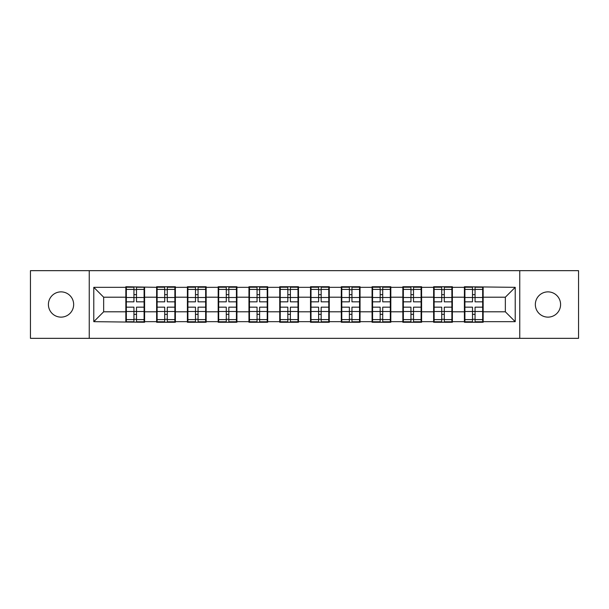 <?xml version="1.0" encoding="UTF-8"?>
<svg xmlns="http://www.w3.org/2000/svg" width="609" height="609" viewBox="0 0 609 609"><rect width="100%" height="100%" fill="white"/><g stroke="black" fill="none" stroke-linecap="round" stroke-linejoin="round"><path stroke-width="0.91" d="M547.971 317.129A12.629 12.629 0 0 1 535.341 304.5A12.629 12.629 0 0 1 547.971 291.871A12.629 12.629 0 0 1 560.592 304.5A12.629 12.629 0 0 1 547.971 317.129M61.029 317.129A12.629 12.629 0 0 1 48.408 304.5A12.629 12.629 0 0 1 61.029 291.871A12.629 12.629 0 0 1 73.659 304.5A12.629 12.629 0 0 1 61.029 317.129M519.751 338.338L578.55 338.338L578.55 270.662L519.751 270.662L519.751 338.338L89.249 338.338L89.249 270.662L30.45 270.662L30.45 338.338L89.249 338.338M483.158 303.023L482.663 303.023M464.903 303.023L464.408 303.023M464.408 305.977L464.903 305.977M482.663 305.977L483.158 305.977M452.373 303.023L451.886 303.023M434.126 303.023L433.631 303.023M433.631 305.977L434.126 305.977M451.886 305.977L452.373 305.977M421.595 303.023L421.101 303.023M403.348 303.023L402.853 303.023M402.853 305.977L403.348 305.977M421.101 305.977L421.595 305.977M390.818 303.023L390.323 303.023M372.571 303.023L372.076 303.023M372.076 305.977L372.571 305.977M390.323 305.977L390.818 305.977M360.041 303.023L359.546 303.023M341.786 303.023L341.299 303.023M341.299 305.977L341.786 305.977M359.546 305.977L360.041 305.977M329.263 303.023L328.769 303.023M311.009 303.023L310.514 303.023M310.514 305.977L311.009 305.977M328.769 305.977L329.263 305.977M298.486 303.023L297.991 303.023M280.231 303.023L279.737 303.023M279.737 305.977L280.231 305.977M297.991 305.977L298.486 305.977M267.701 303.023L267.214 303.023M249.454 303.023L248.959 303.023M248.959 305.977L249.454 305.977M267.214 305.977L267.701 305.977M236.924 303.023L236.429 303.023M218.677 303.023L218.182 303.023M218.182 305.977L218.677 305.977M236.429 305.977L236.924 305.977M206.147 303.023L205.652 303.023M187.899 303.023L187.405 303.023M187.405 305.977L187.899 305.977M205.652 305.977L206.147 305.977M175.369 303.023L174.874 303.023M157.114 303.023L156.627 303.023M156.627 305.977L157.114 305.977M174.874 305.977L175.369 305.977M519.751 270.662L89.249 270.662M505.348 311.8L505.348 297.2L483.158 297.2L483.158 311.8L505.348 311.8L515.214 321.666L515.214 287.334L464.408 286.74L464.408 297.2L452.373 297.2L452.373 311.8L464.408 311.8L464.408 297.2M515.214 321.666L483.158 321.666L483.158 322.26L464.408 322.26L464.408 321.666L452.373 321.666L452.373 322.26L433.631 322.26L433.631 321.666L421.595 321.666L421.595 322.26L402.853 322.26L402.853 321.666L390.818 321.666L390.818 322.26L372.076 322.26L372.076 321.666L360.041 321.666L360.041 322.26L341.299 322.26L341.299 321.666L329.263 321.666L329.263 322.26L310.514 322.26L310.514 321.666L298.486 321.666L298.486 322.26L279.737 322.26L279.737 321.666L267.701 321.666L267.701 322.26L248.959 322.26L248.959 321.666L236.924 321.666L236.924 322.26L218.182 322.26L218.182 321.666L206.147 321.666L206.147 322.26L187.405 322.26L187.405 321.666L175.369 321.666L175.369 322.26L156.627 322.26L156.627 321.666L144.592 321.666L144.592 322.26L93.786 321.666L93.786 287.334L125.842 287.334L125.842 297.2L103.652 297.2L103.652 311.8L125.842 311.8L125.842 297.2M464.408 287.334L452.373 287.334L452.373 286.74L433.631 286.74L433.631 287.334L421.595 287.334L421.595 286.74L402.853 286.74L402.853 287.334L390.818 287.334L390.818 286.74L372.076 286.74L372.076 287.334L360.041 287.334L360.041 286.74L341.299 286.74L341.299 287.334L329.263 287.334L329.263 286.74L310.514 286.74L310.514 287.334L298.486 287.334L298.486 286.74L279.737 286.74L279.737 287.334L267.701 287.334L267.701 286.74L248.959 286.74L248.959 287.334L236.924 287.334L236.924 286.74L218.182 286.74L218.182 287.334L206.147 287.334L206.147 286.74L187.405 286.74L187.405 287.334L175.369 287.334L175.369 286.74L156.627 286.74L156.627 287.334L125.842 286.74L125.842 287.334M464.408 311.8L464.408 321.666M452.373 311.8L452.373 321.666M452.373 287.334L452.373 297.2M421.595 311.8L433.631 311.8L433.631 297.2L421.595 297.2L421.595 321.666M433.631 311.8L433.631 321.666M433.631 287.334L433.631 297.2M421.595 287.334L421.595 297.2M390.818 311.8L402.853 311.8L402.853 297.2L390.818 297.2L390.818 321.666M402.853 311.8L402.853 321.666M402.853 287.334L402.853 297.2M390.818 287.334L390.818 297.2M360.041 311.8L372.076 311.8L372.076 297.2L360.041 297.2L360.041 321.666M372.076 311.8L372.076 321.666M372.076 287.334L372.076 297.2M360.041 287.334L360.041 297.2M329.263 311.8L341.299 311.8L341.299 297.2L329.263 297.2L329.263 321.666M341.299 311.8L341.299 321.666M341.299 287.334L341.299 297.2M329.263 287.334L329.263 297.2M298.486 311.8L310.514 311.8L310.514 297.2L298.486 297.2L298.486 321.666M310.514 311.8L310.514 321.666M310.514 287.334L310.514 297.2M298.486 287.334L298.486 297.2M267.701 311.8L279.737 311.8L279.737 297.2L267.701 297.2L267.701 321.666M279.737 311.8L279.737 321.666M279.737 287.334L279.737 297.2M267.701 287.334L267.701 297.2M236.924 311.8L248.959 311.8L248.959 297.2L236.924 297.2L236.924 321.666M248.959 311.8L248.959 321.666M248.959 287.334L248.959 297.2M236.924 287.334L236.924 297.2M206.147 311.8L218.182 311.8L218.182 297.2L206.147 297.2L206.147 321.666M218.182 311.8L218.182 321.666M218.182 287.334L218.182 297.2M206.147 287.334L206.147 297.2M175.369 311.8L187.405 311.8L187.405 297.2L175.369 297.2L175.369 321.666M187.405 311.8L187.405 321.666M187.405 287.334L187.405 297.2M175.369 287.334L175.369 297.2M144.592 311.8L156.627 311.8L156.627 297.2L144.592 297.2L144.592 321.666M156.627 311.8L156.627 321.666M156.627 287.334L156.627 297.2M144.592 287.334L144.592 297.2M144.592 303.023L144.097 303.023M126.337 303.023L125.842 303.023M125.842 305.977L126.337 305.977M144.097 305.977L144.592 305.977M125.842 311.8L125.842 321.666M103.652 311.8L93.786 321.666M93.786 287.334L103.652 297.2M483.158 311.8L483.158 321.666M483.158 287.334L483.158 297.2M515.214 287.334L505.348 297.2M144.097 307.164L144.097 321.765L136.5 321.765L136.5 307.164L144.097 307.164L144.097 287.235L136.5 287.235L136.5 289.404L144.097 289.404M126.337 297.504L133.934 297.504L133.934 287.235L126.337 287.235L126.337 307.164L133.934 307.164L133.934 321.765L126.337 321.765L126.337 319.596L133.934 319.596M133.934 294.649L136.5 294.649M136.5 289.701L133.934 289.701M133.934 297.527L136.5 297.527M133.934 297.504L133.934 301.836L126.337 301.836M126.337 289.404L133.934 289.404M133.934 311.473L136.5 311.473M133.934 319.299L136.5 319.299M133.934 314.351L136.5 314.351M126.337 307.164L126.337 319.596M136.5 319.596L144.097 319.596M136.5 289.404L136.5 301.836L144.097 301.836M174.874 307.164L174.874 321.765L167.277 321.765L167.277 307.164L174.874 307.164L174.874 287.235L167.277 287.235L167.277 289.404L174.874 289.404M157.114 297.504L164.712 297.504L164.712 287.235L157.114 287.235L157.114 307.164L164.712 307.164L164.712 321.765L157.114 321.765L157.114 319.596L164.712 319.596M164.712 294.649L167.277 294.649M167.277 289.701L164.712 289.701M164.712 297.527L167.277 297.527M164.712 297.504L164.712 301.836L157.114 301.836M157.114 289.404L164.712 289.404M164.712 311.473L167.277 311.473M164.712 319.299L167.277 319.299M164.712 314.351L167.277 314.351M157.114 307.164L157.114 319.596M167.277 319.596L174.874 319.596M167.277 289.404L167.277 301.836L174.874 301.836M205.652 307.164L205.652 321.765L198.054 321.765L198.054 307.164L205.652 307.164L205.652 287.235L198.054 287.235L198.054 289.404L205.652 289.404M187.899 297.504L195.489 297.504L195.489 287.235L187.899 287.235L187.899 307.164L195.489 307.164L195.489 321.765L187.899 321.765L187.899 319.596L195.489 319.596M195.489 294.649L198.054 294.649M198.054 289.701L195.489 289.701M195.489 297.527L198.054 297.527M195.489 297.504L195.489 301.836L187.899 301.836M187.899 289.404L195.489 289.404M195.489 311.473L198.054 311.473M195.489 319.299L198.054 319.299M195.489 314.351L198.054 314.351M187.899 307.164L187.899 319.596M198.054 319.596L205.652 319.596M198.054 289.404L198.054 301.836L205.652 301.836M236.429 307.164L236.429 321.765L228.832 321.765L228.832 307.164L236.429 307.164L236.429 287.235L228.832 287.235L228.832 289.404L236.429 289.404M218.677 297.504L226.274 297.504L226.274 287.235L218.677 287.235L218.677 307.164L226.274 307.164L226.274 321.765L218.677 321.765L218.677 319.596L226.274 319.596M226.274 294.649L228.832 294.649M228.832 289.701L226.274 289.701M226.274 297.527L228.832 297.527M226.274 297.504L226.274 301.836L218.677 301.836M218.677 289.404L226.274 289.404M226.274 311.473L228.832 311.473M226.274 319.299L228.832 319.299M226.274 314.351L228.832 314.351M218.677 307.164L218.677 319.596M228.832 319.596L236.429 319.596M228.832 289.404L228.832 301.836L236.429 301.836M267.214 307.164L267.214 321.765L259.617 321.765L259.617 307.164L267.214 307.164L267.214 287.235L259.617 287.235L259.617 289.404L267.214 289.404M249.454 297.504L257.051 297.504L257.051 287.235L249.454 287.235L249.454 307.164L257.051 307.164L257.051 321.765L249.454 321.765L249.454 319.596L257.051 319.596M257.051 294.649L259.617 294.649M259.617 289.701L257.051 289.701M257.051 297.527L259.617 297.527M257.051 297.504L257.051 301.836L249.454 301.836M249.454 289.404L257.051 289.404M257.051 311.473L259.617 311.473M257.051 319.299L259.617 319.299M257.051 314.351L259.617 314.351M249.454 307.164L249.454 319.596M259.617 319.596L267.214 319.596M259.617 289.404L259.617 301.836L267.214 301.836M297.991 307.164L297.991 321.765L290.394 321.765L290.394 307.164L297.991 307.164L297.991 287.235L290.394 287.235L290.394 289.404L297.991 289.404M280.231 297.504L287.829 297.504L287.829 287.235L280.231 287.235L280.231 307.164L287.829 307.164L287.829 321.765L280.231 321.765L280.231 319.596L287.829 319.596M287.829 294.649L290.394 294.649M290.394 289.701L287.829 289.701M287.829 297.527L290.394 297.527M287.829 297.504L287.829 301.836L280.231 301.836M280.231 289.404L287.829 289.404M287.829 311.473L290.394 311.473M287.829 319.299L290.394 319.299M287.829 314.351L290.394 314.351M280.231 307.164L280.231 319.596M290.394 319.596L297.991 319.596M290.394 289.404L290.394 301.836L297.991 301.836M328.769 307.164L328.769 321.765L321.171 321.765L321.171 307.164L328.769 307.164L328.769 287.235L321.171 287.235L321.171 289.404L328.769 289.404M311.009 297.504L318.606 297.504L318.606 287.235L311.009 287.235L311.009 307.164L318.606 307.164L318.606 321.765L311.009 321.765L311.009 319.596L318.606 319.596M318.606 294.649L321.171 294.649M321.171 289.701L318.606 289.701M318.606 297.527L321.171 297.527M318.606 297.504L318.606 301.836L311.009 301.836M311.009 289.404L318.606 289.404M318.606 311.473L321.171 311.473M318.606 319.299L321.171 319.299M318.606 314.351L321.171 314.351M311.009 307.164L311.009 319.596M321.171 319.596L328.769 319.596M321.171 289.404L321.171 301.836L328.769 301.836M359.546 307.164L359.546 321.765L351.949 321.765L351.949 307.164L359.546 307.164L359.546 287.235L351.949 287.235L351.949 289.404L359.546 289.404M341.786 297.504L349.383 297.504L349.383 287.235L341.786 287.235L341.786 307.164L349.383 307.164L349.383 321.765L341.786 321.765L341.786 319.596L349.383 319.596M349.383 294.649L351.949 294.649M351.949 289.701L349.383 289.701M349.383 297.527L351.949 297.527M349.383 297.504L349.383 301.836L341.786 301.836M341.786 289.404L349.383 289.404M349.383 311.473L351.949 311.473M349.383 319.299L351.949 319.299M349.383 314.351L351.949 314.351M341.786 307.164L341.786 319.596M351.949 319.596L359.546 319.596M351.949 289.404L351.949 301.836L359.546 301.836M390.323 307.164L390.323 321.765L382.726 321.765L382.726 307.164L390.323 307.164L390.323 287.235L382.726 287.235L382.726 289.404L390.323 289.404M372.571 297.504L380.168 297.504L380.168 287.235L372.571 287.235L372.571 307.164L380.168 307.164L380.168 321.765L372.571 321.765L372.571 319.596L380.168 319.596M380.168 294.649L382.726 294.649M382.726 289.701L380.168 289.701M380.168 297.527L382.726 297.527M380.168 297.504L380.168 301.836L372.571 301.836M372.571 289.404L380.168 289.404M380.168 311.473L382.726 311.473M380.168 319.299L382.726 319.299M380.168 314.351L382.726 314.351M372.571 307.164L372.571 319.596M382.726 319.596L390.323 319.596M382.726 289.404L382.726 301.836L390.323 301.836M421.101 307.164L421.101 321.765L413.511 321.765L413.511 307.164L421.101 307.164L421.101 287.235L413.511 287.235L413.511 289.404L421.101 289.404M403.348 297.504L410.946 297.504L410.946 287.235L403.348 287.235L403.348 307.164L410.946 307.164L410.946 321.765L403.348 321.765L403.348 319.596L410.946 319.596M410.946 294.649L413.511 294.649M413.511 289.701L410.946 289.701M410.946 297.527L413.511 297.527M410.946 297.504L410.946 301.836L403.348 301.836M403.348 289.404L410.946 289.404M410.946 311.473L413.511 311.473M410.946 319.299L413.511 319.299M410.946 314.351L413.511 314.351M403.348 307.164L403.348 319.596M413.511 319.596L421.101 319.596M413.511 289.404L413.511 301.836L421.101 301.836M451.886 307.164L451.886 321.765L444.288 321.765L444.288 307.164L451.886 307.164L451.886 287.235L444.288 287.235L444.288 289.404L451.886 289.404M434.126 297.504L441.723 297.504L441.723 287.235L434.126 287.235L434.126 307.164L441.723 307.164L441.723 321.765L434.126 321.765L434.126 319.596L441.723 319.596M441.723 294.649L444.288 294.649M444.288 289.701L441.723 289.701M441.723 297.527L444.288 297.527M441.723 297.504L441.723 301.836L434.126 301.836M434.126 289.404L441.723 289.404M441.723 311.473L444.288 311.473M441.723 319.299L444.288 319.299M441.723 314.351L444.288 314.351M434.126 307.164L434.126 319.596M444.288 319.596L451.886 319.596M444.288 289.404L444.288 301.836L451.886 301.836M482.663 307.164L482.663 321.765L475.066 321.765L475.066 307.164L482.663 307.164L482.663 287.235L475.066 287.235L475.066 289.404L482.663 289.404M464.903 297.504L472.5 297.504L472.5 287.235L464.903 287.235L464.903 307.164L472.5 307.164L472.5 321.765L464.903 321.765L464.903 319.596L472.5 319.596M472.5 294.649L475.066 294.649M475.066 289.701L472.5 289.701M472.5 297.527L475.066 297.527M472.5 297.504L472.5 301.836L464.903 301.836M464.903 289.404L472.5 289.404M472.5 311.473L475.066 311.473M472.5 319.299L475.066 319.299M472.5 314.351L475.066 314.351M464.903 307.164L464.903 319.596M475.066 319.596L482.663 319.596M475.066 289.404L475.066 301.836L482.663 301.836M126.337 311.496L133.934 311.496M136.5 311.496L144.097 311.496M136.5 297.504L144.097 297.504M157.114 311.496L164.712 311.496M167.277 311.496L174.874 311.496M167.277 297.504L174.874 297.504M187.899 311.496L195.489 311.496M198.054 311.496L205.652 311.496M198.054 297.504L205.652 297.504M218.677 311.496L226.274 311.496M228.832 311.496L236.429 311.496M228.832 297.504L236.429 297.504M249.454 311.496L257.051 311.496M259.617 311.496L267.214 311.496M259.617 297.504L267.214 297.504M280.231 311.496L287.829 311.496M290.394 311.496L297.991 311.496M290.394 297.504L297.991 297.504M311.009 311.496L318.606 311.496M321.171 311.496L328.769 311.496M321.171 297.504L328.769 297.504M341.786 311.496L349.383 311.496M351.949 311.496L359.546 311.496M351.949 297.504L359.546 297.504M372.571 311.496L380.168 311.496M382.726 311.496L390.323 311.496M382.726 297.504L390.323 297.504M403.348 311.496L410.946 311.496M413.511 311.496L421.101 311.496M413.511 297.504L421.101 297.504M434.126 311.496L441.723 311.496M444.288 311.496L451.886 311.496M444.288 297.504L451.886 297.504M464.903 311.496L472.5 311.496M475.066 311.496L482.663 311.496M475.066 297.504L482.663 297.504"/></g></svg>
